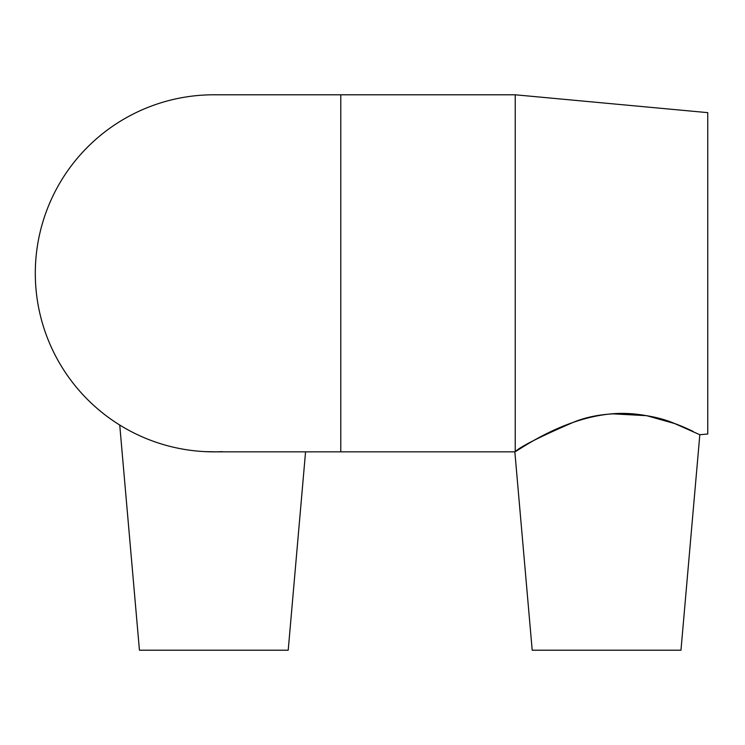 <?xml version="1.0" encoding="UTF-8"?>
<svg xmlns="http://www.w3.org/2000/svg" width="745" height="745" viewBox="0 0 745 745"><rect width="100%" height="100%" fill="white"/><g stroke="black" fill="none" stroke-linecap="round" stroke-linejoin="round"><path stroke-width="1.12" d="M213.834 94.792A178.53 178.53 0 0 0 35.35 269.066A178.53 178.53 0 0 0 213.824 451.842L340.782 451.842L340.782 94.792L213.824 94.792M514.851 451.88L532.2 650.208L680.967 650.208L699.825 434.726L674.709 423.57L646.595 415.673L612.148 413.801C648.439 410.802 680.623 425.395 693.195 431.448L674.514 423.495C650.506 412.981 606.998 408.595 574.023 422.024C540.144 436.672 520.541 446.544 515.223 451.647L515.223 94.792L340.782 94.792M515.223 451.647L515.223 451.647C519.693 449.654 562.503 418.029 612.148 413.801M699.825 434.726L707.75 433.99L707.75 112.644L515.223 94.792M119.74 425.041L139.436 650.208L288.213 650.208L305.562 451.842M217.074 451.842L205.322 451.647A178.53 178.53 0 0 0 222.327 451.647M514.897 451.842L340.782 451.842"/></g></svg>
